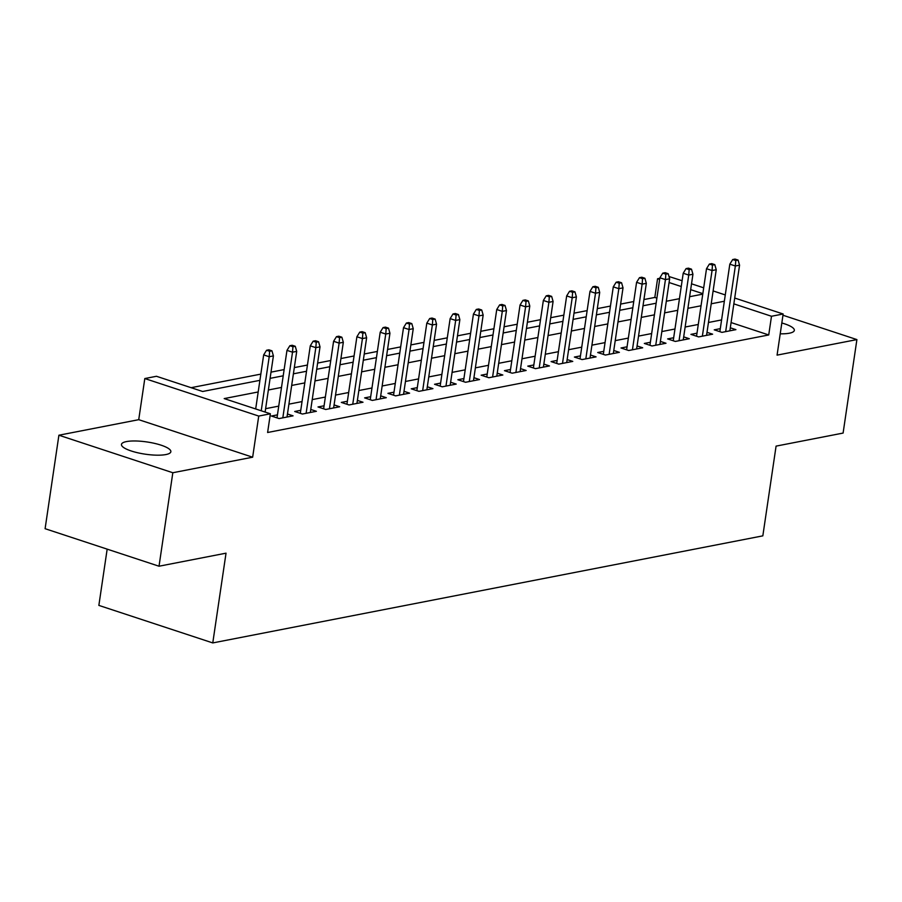 <?xml version="1.0" encoding="UTF-8"?>
<svg xmlns="http://www.w3.org/2000/svg" width="902" height="902" viewBox="0 0 902 902"><rect width="100%" height="100%" fill="white"/><g stroke="black" fill="none" stroke-linecap="round" stroke-linejoin="round"><path stroke-width="1.35" d="M780.219 333.819A24.963 6.167 8.4 0 0 789.351 333.21A24.963 6.167 8.4 0 0 794.335 330.369A24.963 6.167 8.4 0 0 781.82 322.984M126.46 441.585A24.963 6.167 8.4 0 0 121.466 444.427A24.963 6.167 8.4 0 0 137.871 452.804A24.963 6.167 8.4 0 0 165.867 454.563A24.963 6.167 8.4 0 0 170.861 451.722A24.963 6.167 8.4 0 0 154.456 443.356A24.963 6.167 8.4 0 0 126.46 441.585M656.893 298.122L654.818 297.435L657.569 278.741L659.824 278.301M668.991 276.519L682.104 280.714M107.169 549.138L98.859 605.4L212.771 642.923L762.833 535.856L776.081 446.118L843.099 433.073L856.9 339.592L782.959 315.238M212.771 642.923L226.03 553.174L159.023 566.219L45.1 528.696L58.901 435.215L172.823 472.738L252.65 457.201L258.727 416.07L144.805 378.547L156.463 376.281L202.646 391.491L259.911 380.34M252.65 457.201L138.728 419.678L58.901 435.215M138.728 419.678L144.805 378.547M654.818 297.435L643.927 299.554M633.745 301.539L620.621 304.087M610.44 306.071L597.316 308.631M587.134 310.615L574.01 313.163M563.829 315.148L550.694 317.707M540.523 319.68L527.388 322.24M517.218 324.224L504.083 326.772M493.901 328.756L480.777 331.316M470.596 333.289L457.472 335.848M447.291 337.833L434.166 340.381M423.985 342.365L410.85 344.925M400.68 346.898L387.544 349.457M377.363 351.442L364.239 353.99M354.058 355.974L340.933 358.534M330.752 360.507L317.628 363.066M307.447 365.051L294.311 367.599M284.141 369.583L271.006 372.143M260.825 374.116L191.111 387.691M159.023 566.219L172.823 472.738M720.292 328.655L714.237 329.839L721.938 332.364L735.919 329.647L730.304 327.798M696.987 333.188L690.932 334.371L698.633 336.908L712.614 334.18L706.999 332.331M673.681 337.731L667.627 338.904L675.316 341.441L689.308 338.724L683.693 336.874M650.376 342.264L644.321 343.448L652.011 345.973L666.003 343.256L660.388 341.407M627.07 346.796L621.004 347.98L628.705 350.517L642.686 347.789L637.083 345.94M603.754 351.34L597.699 352.513L605.4 355.05L619.381 352.332L613.777 350.483M580.448 355.873L574.394 357.057L582.094 359.582L596.075 356.865L590.46 355.016M557.143 360.405L551.088 361.589L558.778 364.126L572.77 361.398L567.155 359.56M533.837 364.949L527.783 366.122L535.472 368.659L549.465 365.941L543.85 364.092M510.532 369.482L504.466 370.666L512.167 373.202L526.148 370.474L520.544 368.625M487.227 374.014L481.161 375.198L488.861 377.735L502.842 375.007L497.239 373.169M463.91 378.558L457.855 379.731L465.556 382.268L479.537 379.55L473.922 377.701M440.604 383.091L434.55 384.275L442.239 386.811L456.232 384.083L450.617 382.234M417.299 387.635L411.244 388.807L418.934 391.344L432.926 388.627L427.311 386.778M393.994 392.167L387.928 393.34L395.628 395.877L409.609 393.159L404.006 391.31M370.688 396.7L364.622 397.883L372.323 400.42L386.304 397.692L380.7 395.843M347.371 401.243L341.317 402.416L349.018 404.953L362.999 402.236L357.384 400.387M324.066 405.776L318.011 406.96L325.712 409.485L339.693 406.768L334.078 404.919M300.761 410.309L294.706 411.492L302.395 414.029L316.388 411.301L310.773 409.452M277.455 414.852L271.389 416.025L279.09 418.562L293.071 415.845L287.467 413.995M666.341 301.234L679.443 298.686M258.197 391.964L224.192 398.583L270.375 413.792L267.612 432.498L768.729 334.958L731.082 322.555M721.589 319.928L708.453 322.488M698.272 324.472L685.148 327.02M674.967 329.005L661.842 331.564M651.661 333.548L638.537 336.096M628.356 338.081L615.22 340.64M605.05 342.613L591.915 345.173M581.734 347.157L568.61 349.705M558.428 351.69L545.304 354.249M535.123 356.222L521.999 358.782M511.817 360.766L498.682 363.314M488.512 365.299L475.377 367.858M465.207 369.831L452.071 372.391M441.89 374.375L428.766 376.923M418.584 378.908L405.46 381.467M395.279 383.44L382.155 386M371.974 387.984L358.838 390.532M348.668 392.517L335.533 395.076M325.351 397.06L312.227 399.609M302.046 401.593L288.922 404.152M278.741 406.125L265.616 408.685M734.702 298.032L783.15 313.997L777.073 355.129L856.9 339.592M783.15 313.997L771.492 316.264L733.845 303.861M768.729 334.958L771.492 316.264M270.375 413.792L258.727 416.07M691.53 283.814L703.684 287.817M713.121 290.929L725.276 294.931M702.827 293.646L690.673 289.643M681.247 286.532L669.081 282.529M659.655 279.428L657.569 278.741M270.093 378.355L283.217 375.807M293.398 373.823L306.522 371.263M316.703 369.29L329.839 366.731M340.009 364.746L353.144 362.198M363.314 360.214L376.45 357.654M386.631 355.681L399.755 353.122M409.936 351.137L423.061 348.589M433.242 346.605L446.366 344.045M456.547 342.072L469.683 339.513M479.853 337.528L492.988 334.98M503.169 332.996L516.294 330.436M526.475 328.452L539.599 325.904M549.78 323.919L562.904 321.36M573.086 319.387L586.221 316.827M596.391 314.843L609.526 312.295M619.708 310.311L632.832 307.751M643.013 305.778L656.137 303.219M689.624 296.702L702.759 294.142M724.351 301.234L711.216 303.794M701.034 305.778L687.91 308.326M677.729 310.311L664.605 312.87M654.424 314.843L641.299 317.403M631.118 319.387L617.983 321.935M607.813 323.919L594.677 326.479M584.496 328.452L571.372 331.011M561.191 332.996L548.066 335.544M537.885 337.528L524.761 340.088M514.58 342.061L501.444 344.62M491.274 346.605L478.139 349.153M467.958 351.137L454.833 353.697M444.652 355.681L431.528 358.229M421.347 360.214L408.223 362.773M398.041 364.746L384.906 367.306M374.736 369.29L361.601 371.838M351.419 373.823L338.295 376.382M328.114 378.355L314.99 380.915M304.808 382.899L291.684 385.447M281.503 387.432L268.368 389.991M269.63 351.284L271.953 350.822L268.875 349.807L266.552 350.269L269.63 351.284L269.213 356.73L273.407 355.907L265.109 412.067M261.23 410.782L269.213 356.73L263.666 354.903L255.683 408.956M266.552 350.269L263.666 354.903M273.407 355.907L271.953 350.822M292.936 346.74L295.27 346.289L292.192 345.274L289.858 345.725L292.936 346.74L292.519 352.186L296.713 351.374L287.016 417.017M282.822 417.84L292.519 352.186L286.971 350.371L277.004 417.874M289.858 345.725L286.971 350.371M296.713 351.374L295.27 346.289M316.241 342.208L318.575 341.757L315.497 340.742L313.163 341.193L316.241 342.208L315.824 347.653L320.018 346.842L310.322 412.485M306.128 413.296L315.824 347.653L310.277 345.827L300.31 413.341M313.163 341.193L310.277 345.827M320.018 346.842L318.575 341.757M339.547 337.675L341.881 337.213L338.802 336.198L336.469 336.66L339.547 337.675L339.129 343.121L343.324 342.298L333.639 407.952M329.433 408.764L339.129 343.121L333.593 341.294L323.626 408.798M336.469 336.66L333.593 341.294M343.324 342.298L341.881 337.213M362.863 333.131L365.186 332.68L362.108 331.665L359.774 332.116L362.863 333.131L362.435 338.577L366.629 337.765L356.944 403.408M352.75 404.231L362.435 338.577L356.899 336.762L346.932 404.265M359.774 332.116L356.899 336.762M366.629 337.765L365.186 332.68M386.169 328.599L388.491 328.148L385.413 327.133L383.091 327.584L386.169 328.599L385.752 334.044L389.946 333.233L380.249 398.876M376.055 399.687L385.752 334.044L380.204 332.218L370.237 399.733M383.091 327.584L380.204 332.218M389.946 333.233L388.491 328.148M409.474 324.055L411.808 323.604L408.73 322.589L406.396 323.051L409.474 324.055L409.057 329.512L413.251 328.689L403.555 394.332M399.36 395.155L409.057 329.512L403.51 327.685L393.543 395.189M406.396 323.051L403.51 327.685M413.251 328.689L411.808 323.604M432.78 319.522L435.114 319.071L432.035 318.056L429.702 318.507L432.78 319.522L432.362 324.968L436.557 324.156L426.86 389.799M422.666 390.622L432.362 324.968L426.815 323.142L416.848 390.656M429.702 318.507L426.815 323.142M436.557 324.156L435.114 319.071M456.085 314.99L458.419 314.539L455.341 313.524L453.007 313.975L456.085 314.99L455.668 320.435L459.862 319.624L450.177 385.267M445.971 386.079L455.668 320.435L450.132 318.609L440.153 386.124M453.007 313.975L450.132 318.609M459.862 319.624L458.419 314.539M479.39 310.446L481.724 309.995L478.646 308.98L476.312 309.431L479.39 310.446L478.973 315.903L483.168 315.08L473.482 380.723M469.288 381.546L478.973 315.903L473.437 314.076L463.47 381.58M476.312 309.431L473.437 314.076M483.168 315.08L481.724 309.995M502.707 305.913L505.03 305.462L501.952 304.448L499.629 304.899L502.707 305.913L502.29 311.359L506.484 310.547L496.788 376.19M492.593 377.002L502.29 311.359L496.743 309.533L486.776 377.047M499.629 304.899L496.743 309.533M506.484 310.547L505.03 305.462M526.013 301.381L528.346 300.918L525.268 299.915L522.934 300.366L526.013 301.381L525.595 306.827L529.79 306.003L520.093 371.658M515.899 372.47L525.595 306.827L520.048 305L510.081 372.515M522.934 300.366L520.048 305M529.79 306.003L528.346 300.918M549.318 296.837L551.652 296.386L548.574 295.371L546.24 295.822L549.318 296.837L548.901 302.294L553.095 301.471L543.399 367.114M539.204 367.937L548.901 302.294L543.354 300.467L533.386 367.971M546.24 295.822L543.354 300.467M553.095 301.471L551.652 296.386M572.623 292.304L574.957 291.853L571.879 290.839L569.545 291.29L572.623 292.304L572.206 297.75L576.401 296.938L566.704 362.581M562.51 363.393L572.206 297.75L566.67 295.924L556.692 363.438M569.545 291.29L566.67 295.924M576.401 296.938L574.957 291.853M595.929 287.772L598.263 287.31L595.185 286.295L592.851 286.757L595.929 287.772L595.512 293.218L599.706 292.395L590.021 358.049M585.826 358.861L595.512 293.218L589.976 291.391L580.009 358.906M592.851 286.757L589.976 291.391M599.706 292.395L598.263 287.31M619.246 283.228L621.568 282.777L618.49 281.762L616.167 282.213L619.246 283.228L618.828 288.674L623.023 287.862L613.326 353.505M609.132 354.328L618.828 288.674L613.281 286.859L603.314 354.362M616.167 282.213L613.281 286.859M623.023 287.862L621.568 282.777M642.551 278.695L644.885 278.244L641.796 277.23L639.473 277.681L642.551 278.695L642.134 284.141L646.328 283.329L636.632 348.973M632.437 349.784L642.134 284.141L636.587 282.315L626.619 349.829M639.473 277.681L636.587 282.315M646.328 283.329L644.885 278.244M665.856 274.163L668.19 273.701L665.112 272.686L662.778 273.148L665.856 274.163L665.439 279.609L669.634 278.786L659.937 344.44M655.743 345.252L665.439 279.609L659.892 277.782L649.925 345.286M662.778 273.148L659.892 277.782M669.634 278.786L668.19 273.701M689.162 269.619L691.496 269.168L688.418 268.153L686.084 268.604L689.162 269.619L688.745 275.065L692.939 274.253L683.242 339.896M679.048 340.719L688.745 275.065L683.209 273.25L673.23 340.753M686.084 268.604L683.209 273.25M692.939 274.253L691.496 269.168M712.467 265.087L714.801 264.636L711.723 263.621L709.389 264.072L712.467 265.087L712.05 270.532L716.244 269.721L706.559 335.364M702.365 336.175L712.05 270.532L706.514 268.706L696.547 336.22M709.389 264.072L706.514 268.706M716.244 269.721L714.801 264.636M735.784 260.554L738.107 260.092L735.029 259.077L732.706 259.539L735.784 260.554L735.356 266L739.561 265.177L729.865 330.831M725.67 331.643L735.356 266L729.819 264.173L719.852 331.677M732.706 259.539L729.819 264.173M739.561 265.177L738.107 260.092"/></g></svg>
